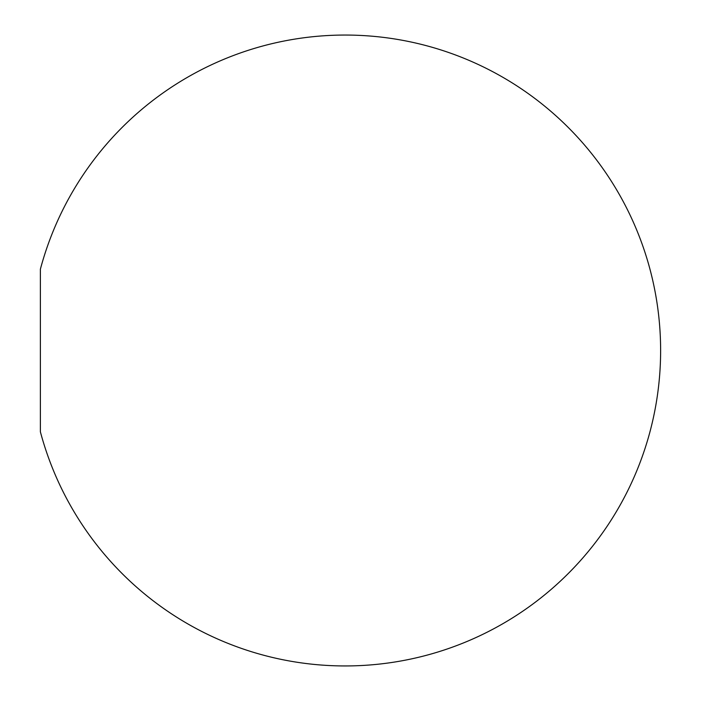 <?xml version="1.0" encoding="UTF-8"?>
<svg xmlns="http://www.w3.org/2000/svg" width="701" height="701" viewBox="0 0 701 701"><rect width="100%" height="100%" fill="white"/><g stroke="black" fill="none" stroke-linecap="round" stroke-linejoin="round"><path stroke-width="1.05" d="M40.378 350.5L40.378 431.79A315.45 315.45 0 0 0 660.622 350.5A315.45 315.45 0 0 0 40.378 269.21L40.378 350.5"/></g></svg>
